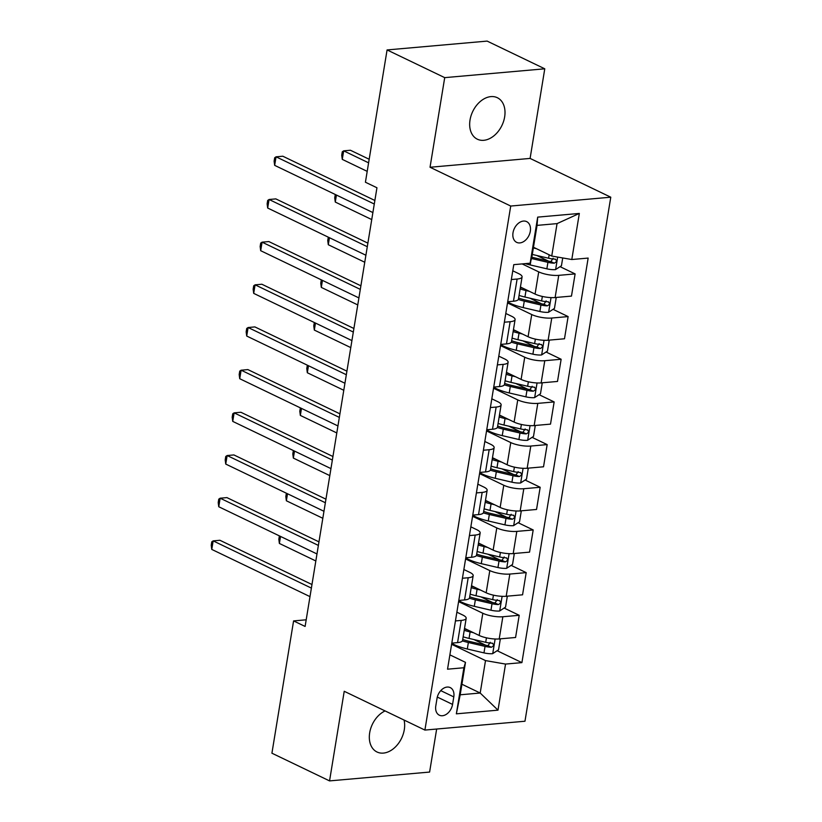 <?xml version="1.0" encoding="UTF-8"?>
<svg xmlns="http://www.w3.org/2000/svg" width="822" height="822" viewBox="0 0 822 822"><rect width="100%" height="100%" fill="white"/><g stroke="black" fill="none" stroke-linecap="round" stroke-linejoin="round"><path stroke-width="1.23" d="M470.03 119.981A23.026 16.183 115.7 0 0 477.356 139.206A23.026 16.183 115.7 0 0 504.646 116.93A23.026 16.183 115.7 0 0 497.31 97.705A23.026 16.183 115.7 0 0 470.03 119.981M385.076 710.927A23.026 16.183 115.7 0 0 369.684 732.772A23.026 16.183 115.7 0 0 377.01 751.996A23.026 16.183 115.7 0 0 404.29 729.72A23.026 16.183 115.7 0 0 404.054 720.041M513.01 232.76A11.508 8.097 115.7 0 0 516.678 242.367A11.508 8.097 115.7 0 0 530.313 231.229A11.508 8.097 115.7 0 0 526.645 221.611A11.508 8.097 115.7 0 0 513.01 232.76M544.77 68.801L444.712 77.638L430.04 167.256L530.098 158.42L544.77 68.801L487.138 41.1L387.08 49.937L365.42 182.227L376.949 187.765L305.106 626.446L293.588 620.908L271.918 753.199L329.55 780.9L429.608 772.064L436.657 729.032M530.098 158.42L610.777 197.198L524.97 721.233L424.902 730.07L510.719 206.045L610.777 197.198M452.562 704.413L453.795 696.902A11.148 7.84 115.7 0 0 450.24 687.593A11.148 7.84 115.7 0 0 437.027 698.381L435.794 705.893A11.148 7.84 115.7 0 0 439.349 715.202A11.148 7.84 115.7 0 0 452.562 704.413L437.304 697.077M505.54 664.073L497.998 710.157L456.354 713.835L463.896 667.752L465.488 662.357L460.186 694.796L480.192 693.028L485.504 660.59L505.54 664.073L521.908 662.624L588.151 258.077L571.793 259.526L551.747 256.053L557.059 223.615L537.054 225.382L531.742 257.82L530.139 263.204L537.691 217.121L579.335 213.443L571.793 259.526M530.139 263.204L513.781 264.653L447.538 669.19L463.896 667.752M444.712 77.638L387.08 49.937M430.04 167.256L510.719 206.045M424.902 730.07L344.223 691.281L329.55 780.9M306.195 619.798L293.588 620.908M461.913 684.233L480.192 693.028L497.998 710.157M465.488 662.357L449.881 654.857M511.346 279.542L517.11 279.038A14.385 3.946 9.3 0 0 522.083 276.922A14.385 3.946 9.3 0 0 518.703 273.644L512.774 270.798M504.359 322.214L510.123 321.71A14.385 3.946 9.3 0 0 515.096 319.604A14.385 3.946 9.3 0 0 511.716 316.316L505.787 313.47M497.372 364.886L503.136 364.382A14.385 3.946 9.3 0 0 508.109 362.276A14.385 3.946 9.3 0 0 504.729 358.988L498.8 356.142M490.374 407.558L496.139 407.054A14.385 3.946 9.3 0 0 501.122 404.948A14.385 3.946 9.3 0 0 497.742 401.67L491.813 398.814M483.387 450.24L489.152 449.726A14.385 3.946 9.3 0 0 494.135 447.62A14.385 3.946 9.3 0 0 490.755 444.342L484.826 441.486M476.4 492.912L482.165 492.399A14.385 3.946 9.3 0 0 487.148 490.292A14.385 3.946 9.3 0 0 483.768 487.014L477.839 484.158M469.413 535.584L475.178 535.071A14.385 3.946 9.3 0 0 480.161 532.964A14.385 3.946 9.3 0 0 476.77 529.687L470.852 526.84M462.426 578.256L468.191 577.743A14.385 3.946 9.3 0 0 473.174 575.636A14.385 3.946 9.3 0 0 469.783 572.359L463.855 569.512M455.439 620.929L461.204 620.425A14.385 3.946 9.3 0 0 466.177 618.308A14.385 3.946 9.3 0 0 462.796 615.031L456.868 612.184M451.607 644.304L485.504 660.59M464.522 628.409L479.175 635.457A14.385 3.946 9.3 0 0 499.211 638.93L515.579 637.492L519.206 615.298L504.133 608.054M458.604 601.622L482.812 613.263A14.385 3.946 9.3 0 0 502.848 616.747L519.206 615.298M471.52 585.737L486.162 592.785A14.385 3.946 9.3 0 0 506.198 596.258L522.566 594.809L526.193 572.626L511.12 565.372M465.591 558.95L489.799 570.591A14.385 3.946 9.3 0 0 509.835 574.064L526.193 572.626M478.507 543.065L493.149 550.113A14.385 3.946 9.3 0 0 513.195 553.586L529.553 552.137L533.19 529.954L518.107 522.7M472.578 516.278L496.786 527.919A14.385 3.946 9.3 0 0 516.822 531.392L533.19 529.954M485.494 500.393L500.146 507.431A14.385 3.946 9.3 0 0 520.182 510.914L536.54 509.465L540.177 487.271L525.094 480.027M479.565 473.606L503.773 485.247A14.385 3.946 9.3 0 0 523.809 488.72L540.177 487.271M492.481 457.72L507.133 464.759A14.385 3.946 9.3 0 0 527.169 468.242L543.527 466.793L547.164 444.599L532.081 437.355M486.552 430.934L510.76 442.575A14.385 3.946 9.3 0 0 530.796 446.048L547.164 444.599M499.468 415.048L514.12 422.087A14.385 3.946 9.3 0 0 534.156 425.57L550.514 424.121L554.151 401.927L539.078 394.683M493.539 388.261L517.747 399.893A14.385 3.946 9.3 0 0 537.793 403.376L554.151 401.927M506.455 372.376L521.107 379.415A14.385 3.946 9.3 0 0 541.143 382.888L557.501 381.449L561.138 359.255L546.065 352.011M500.526 345.589L524.734 357.221A14.385 3.946 9.3 0 0 544.781 360.704L561.138 359.255M513.442 329.694L528.094 336.743A14.385 3.946 9.3 0 0 548.13 340.216L564.488 338.777L568.125 316.583L553.052 309.339M507.513 302.917L531.731 314.549A14.385 3.946 9.3 0 0 551.768 318.032L568.125 316.583M520.429 287.022L535.081 294.071A14.385 3.946 9.3 0 0 555.117 297.543L571.475 296.095L575.112 273.911L560.039 266.657M522.145 263.913L538.718 271.877A14.385 3.946 9.3 0 0 558.755 275.349L575.112 273.911M533.468 247.258L551.747 256.053M451.802 643.123L457.566 642.609A14.385 3.946 9.3 0 0 462.55 640.502L466.177 618.308M521.908 662.624L497.146 650.726M485.617 645.178L473.893 639.547M548.51 261.119L536.787 255.488M541.523 303.791L529.8 298.16M534.536 346.473L522.813 340.832M527.549 389.145L515.826 383.504M520.562 431.817L508.839 426.176M513.575 474.489L501.852 468.859M506.588 517.161L494.865 511.531M499.591 559.833L487.878 554.203M492.604 602.505L480.891 596.875M458.789 600.45L464.553 599.937A14.385 3.946 9.3 0 0 469.537 597.83L473.174 575.636M465.786 557.768L471.54 557.265A14.385 3.946 9.3 0 0 476.524 555.158L480.161 532.964M472.773 515.096L478.538 514.593A14.385 3.946 9.3 0 0 483.511 512.486L487.148 490.292M479.76 472.424L485.525 471.92A14.385 3.946 9.3 0 0 490.498 469.814L494.135 447.62M486.747 429.752L492.512 429.248A14.385 3.946 9.3 0 0 497.485 427.132L501.122 404.948M493.734 387.08L499.499 386.566A14.385 3.946 9.3 0 0 504.472 384.46L508.109 362.276M500.721 344.408L506.486 343.894A14.385 3.946 9.3 0 0 511.469 341.788L515.096 319.604M507.708 301.736L513.473 301.222A14.385 3.946 9.3 0 0 518.456 299.116L522.083 276.922M460.186 694.796L456.354 713.835M537.691 217.121L537.054 225.382M579.335 213.443L557.059 223.615M311.97 584.524L219.926 540.28L213.165 540.876L311.394 588.1M211.768 549.415L211.223 545.233L211.778 541.821L213.165 540.876L211.768 549.415L309.997 596.628M467.574 629.878A22.841 6.257 -170.7 0 1 464.451 628.871M473.482 632.714L470.102 631.933A27.516 7.542 -170.7 0 1 464.214 630.33M502.848 616.747L499.211 638.93L500.238 639.557L498.553 649.801L492.584 653.696A9.535 2.61 -170.7 0 1 483.973 652.884L467.307 649A27.516 7.542 -170.7 0 1 451.771 643.318M462.406 640.893A27.516 7.542 9.3 0 0 468.365 642.506L485.042 646.4A9.535 2.61 9.3 0 0 491.34 647.253C494.022 645.887 494.248 644.52 492.008 643.153A9.535 2.61 -170.7 0 1 485.71 642.301L469.043 638.417A27.516 7.542 -170.7 0 1 463.146 636.824M490.231 642.301L488.021 645.65A4.86 1.336 -170.7 0 1 486.336 645.352L469.66 641.458A22.841 6.257 -170.7 0 1 462.724 639.454M492.748 643.328L492.008 643.153M280.528 536.427L279.377 543.445L315.833 560.964M279.377 543.445L278.833 539.263L279.377 535.882M318.967 541.852L226.913 497.608L220.152 498.204L318.381 545.418M218.755 506.742L218.21 502.561L218.765 499.149L220.152 498.204L218.755 506.742L316.984 553.956M325.954 499.18L233.9 454.936L227.149 455.532L325.368 502.745M225.742 464.07L225.197 459.888L225.752 456.467L227.149 455.532L225.742 464.07L323.971 511.284M332.941 456.508L240.897 412.264L234.136 412.86L332.355 460.073M232.739 421.388L232.184 417.216L232.749 413.795L234.136 412.86L232.739 421.388L330.958 468.612M474.561 587.206A22.841 6.257 -170.7 0 1 471.438 586.199M480.469 590.042L477.089 589.251A27.516 7.542 -170.7 0 1 471.201 587.658M509.835 574.064L506.198 596.258L507.225 596.885L505.54 607.129L499.581 611.023A9.535 2.61 -170.7 0 1 490.96 610.212L474.294 606.328A27.516 7.542 -170.7 0 1 458.758 600.646M469.393 598.221A27.516 7.542 9.3 0 0 475.352 599.834L492.029 603.728A9.535 2.61 9.3 0 0 498.327 604.571C501.009 603.204 501.235 601.848 498.995 600.481A9.535 2.61 -170.7 0 1 492.697 599.628L476.03 595.745A27.516 7.542 -170.7 0 1 470.143 594.152M497.218 599.628L495.008 602.978A4.86 1.336 -170.7 0 1 493.323 602.68L476.657 598.786A22.841 6.257 -170.7 0 1 469.711 596.782M499.735 600.646L498.995 600.481M287.515 493.755L286.364 500.773L322.82 518.292M286.364 500.773L285.82 496.591L286.375 493.21M481.548 544.534A22.841 6.257 -170.7 0 1 478.425 543.527M487.456 547.37L484.076 546.579A27.516 7.542 -170.7 0 1 478.188 544.986M516.822 531.392L513.195 553.586L514.212 554.213L512.538 564.457L506.568 568.341A9.535 2.61 -170.7 0 1 497.947 567.54L481.281 563.645A27.516 7.542 -170.7 0 1 465.745 557.974M476.38 555.549A27.516 7.542 9.3 0 0 482.35 557.162L499.016 561.056A9.535 2.61 9.3 0 0 505.314 561.899C507.996 560.532 508.222 559.166 505.982 557.809A9.535 2.61 -170.7 0 1 499.684 556.956L483.017 553.072A27.516 7.542 -170.7 0 1 477.13 551.47M504.205 556.946L501.995 560.306A4.86 1.336 -170.7 0 1 500.31 559.998L483.644 556.114A22.841 6.257 -170.7 0 1 476.698 554.11M506.732 557.974L505.982 557.809M294.502 451.083L293.351 458.09L329.807 475.619M293.351 458.09L292.807 453.919L293.362 450.538M488.535 501.852A22.841 6.257 -170.7 0 1 485.422 500.845M494.443 504.698L491.063 503.907A27.516 7.542 -170.7 0 1 485.175 502.314M523.809 488.72L520.182 510.914L521.199 511.541L519.525 521.785L513.555 525.669A9.535 2.61 -170.7 0 1 504.934 524.868L488.268 520.973A27.516 7.542 -170.7 0 1 472.732 515.302M483.367 512.877A27.516 7.542 9.3 0 0 489.337 514.49L506.003 518.374A9.535 2.61 9.3 0 0 512.301 519.227C514.983 517.86 515.209 516.493 512.969 515.137A9.535 2.61 -170.7 0 1 506.671 514.284L490.004 510.39A27.516 7.542 -170.7 0 1 484.117 508.797M511.192 514.274L508.982 517.634A4.86 1.336 -170.7 0 1 507.297 517.326L490.631 513.442A22.841 6.257 -170.7 0 1 483.685 511.428M513.719 515.302L512.969 515.137M301.489 408.411L300.338 415.418L336.794 432.947M300.338 415.418L299.794 411.236L300.349 407.866M339.928 413.836L247.884 369.592L241.123 370.188L339.342 417.401M239.726 378.716L239.171 374.534L239.736 371.123L241.123 370.188L239.726 378.716L337.945 425.94M495.522 459.179A22.841 6.257 -170.7 0 1 492.409 458.173M501.43 462.026L498.05 461.234A27.516 7.542 -170.7 0 1 492.162 459.642M530.796 446.048L527.169 468.242L528.186 468.869L526.512 479.113L520.542 482.997A9.535 2.61 -170.7 0 1 511.931 482.195L495.255 478.301A27.516 7.542 -170.7 0 1 479.729 472.629M490.354 470.205A27.516 7.542 9.3 0 0 496.324 471.818L512.99 475.702A9.535 2.61 9.3 0 0 519.288 476.555C521.97 475.188 522.196 473.821 519.966 472.455A9.535 2.61 -170.7 0 1 513.658 471.612L496.991 467.718A27.516 7.542 -170.7 0 1 491.104 466.125M518.179 471.602L515.969 474.962A4.86 1.336 -170.7 0 1 514.284 474.654L497.618 470.77A22.841 6.257 -170.7 0 1 490.672 468.756M520.706 472.629L519.966 472.455M308.476 365.739L307.325 372.746L343.781 390.275M307.325 372.746L306.781 368.564L307.336 365.184M346.915 371.164L254.871 326.909L248.11 327.516L346.329 374.729M246.713 336.044L246.158 331.862L246.723 328.451L248.11 327.516L246.713 336.044L344.932 383.258M502.509 416.507A22.841 6.257 -170.7 0 1 499.396 415.5M508.417 419.343L505.047 418.562A27.516 7.542 -170.7 0 1 499.149 416.97M537.793 403.376L534.156 425.57L535.173 426.197L533.499 436.431L527.529 440.325A9.535 2.61 -170.7 0 1 518.918 439.513L502.242 435.629A27.516 7.542 -170.7 0 1 486.716 429.947M497.341 427.522A27.516 7.542 9.3 0 0 503.311 429.146L519.977 433.03A9.535 2.61 9.3 0 0 526.275 433.882C528.967 432.516 529.183 431.149 526.953 429.783A9.535 2.61 -170.7 0 1 520.645 428.93L503.978 425.046A27.516 7.542 -170.7 0 1 498.091 423.453M525.176 428.93L522.956 432.29A4.86 1.336 -170.7 0 1 521.271 431.982L504.605 428.098A22.841 6.257 -170.7 0 1 497.659 426.084M527.693 429.957L526.953 429.783M315.463 323.067L314.323 330.074L350.768 347.603M314.323 330.074L313.768 325.892L314.323 322.512M353.902 328.492L261.858 284.237L255.097 284.833L353.316 332.057M253.7 293.372L253.145 289.19L253.71 285.779L255.097 284.833L253.7 293.372L351.919 340.585M509.496 373.835A22.841 6.257 -170.7 0 1 506.383 372.828M515.404 376.671L512.034 375.89A27.516 7.542 -170.7 0 1 506.136 374.298M544.781 360.704L541.143 382.888L542.16 383.514L540.486 393.759L534.516 397.653A9.535 2.61 -170.7 0 1 525.905 396.841L509.239 392.957A27.516 7.542 -170.7 0 1 493.703 387.275M504.338 384.85A27.516 7.542 9.3 0 0 510.298 386.474L526.964 390.358A9.535 2.61 9.3 0 0 533.262 391.21C535.954 389.844 536.17 388.477 533.94 387.111A9.535 2.61 -170.7 0 1 527.632 386.258L510.965 382.374A27.516 7.542 -170.7 0 1 505.078 380.781M532.163 386.258L529.954 389.618A4.86 1.336 -170.7 0 1 528.258 389.309L511.592 385.426A22.841 6.257 -170.7 0 1 504.646 383.412M534.68 387.285L533.94 387.111M322.45 280.394L321.31 287.402L357.765 304.921M321.31 287.402L320.755 283.22L321.31 279.84M360.889 285.809L268.845 241.565L262.084 242.161L360.303 289.385M260.687 250.7L260.142 246.518L260.697 243.107L262.084 242.161L260.687 250.7L358.906 297.913M516.483 331.163A22.841 6.257 -170.7 0 1 513.37 330.156M522.391 333.999L519.021 333.218A27.516 7.542 -170.7 0 1 513.134 331.615M551.768 318.032L548.13 340.216L549.147 340.842L547.473 351.086L541.503 354.981A9.535 2.61 -170.7 0 1 532.892 354.169L516.226 350.285A27.516 7.542 -170.7 0 1 500.69 344.603M511.325 342.178A27.516 7.542 9.3 0 0 517.285 343.802L533.951 347.685A9.535 2.61 9.3 0 0 540.26 348.538C542.941 347.172 543.167 345.805 540.927 344.439A9.535 2.61 -170.7 0 1 534.629 343.586L517.952 339.702A27.516 7.542 -170.7 0 1 512.065 338.109M539.15 343.586L536.941 346.935A4.86 1.336 -170.7 0 1 535.245 346.637L518.579 342.743A22.841 6.257 -170.7 0 1 511.633 340.74M541.667 344.613L540.927 344.439M329.437 237.722L328.297 244.73L364.752 262.249M328.297 244.73L327.742 240.548L328.297 237.168M367.876 243.137L275.832 198.893L269.071 199.489L367.29 246.703M267.674 208.028L267.129 203.846L267.684 200.434L269.071 199.489L267.674 208.028L365.893 255.241M523.48 288.491A22.841 6.257 -170.7 0 1 520.357 287.484M529.378 291.327L526.008 290.536A27.516 7.542 -170.7 0 1 520.12 288.943M558.755 275.349L555.117 297.543L556.134 298.17L554.46 308.414L548.49 312.309A9.535 2.61 -170.7 0 1 539.879 311.497L523.213 307.613A27.516 7.542 -170.7 0 1 507.677 301.931M518.312 299.506A27.516 7.542 9.3 0 0 524.272 301.119L540.938 305.013A9.535 2.61 9.3 0 0 547.247 305.866C549.928 304.5 550.154 303.133 547.914 301.766A9.535 2.61 -170.7 0 1 541.616 300.914L524.939 297.03A27.516 7.542 -170.7 0 1 519.052 295.437M546.137 300.914L543.928 304.263A4.86 1.336 -170.7 0 1 542.232 303.965L525.566 300.071A22.841 6.257 -170.7 0 1 518.62 298.067M548.654 301.941L547.914 301.766M336.434 195.04L335.284 202.058L371.739 219.577M335.284 202.058L334.729 197.876L335.284 194.495M374.863 200.465L282.819 156.221L276.058 156.817L374.287 204.031M274.661 165.356L274.116 161.174L274.671 157.762L276.058 156.817L274.661 165.356L372.89 212.569M536.365 248.655L533.355 247.946M562.721 257.954L561.447 265.742L555.477 269.637A9.535 2.61 -170.7 0 1 546.866 268.825L530.2 264.941A27.516 7.542 -170.7 0 1 525.268 263.636M369.181 159.263L350.429 150.251L343.668 150.847L342.271 159.376L367.198 171.366M553.124 258.242L550.915 261.591A4.86 1.336 -170.7 0 1 549.23 261.283L532.553 257.399A22.841 6.257 -170.7 0 1 531.834 257.224M531.536 258.509L547.925 262.341A9.535 2.61 9.3 0 0 554.234 263.184C556.915 261.817 557.141 260.461 554.901 259.094A9.535 2.61 -170.7 0 1 548.603 258.242L532.296 254.44M555.641 259.259L554.901 259.094M368.595 162.828L343.668 150.847L342.281 151.782L341.726 155.204L342.271 159.376M482.812 613.263L479.175 635.457M489.799 570.591L486.162 592.785M496.786 527.919L493.149 550.113M503.773 485.247L500.146 507.431M510.76 442.575L507.133 464.759M517.747 399.893L514.12 422.087M524.734 357.221L521.107 379.415M531.731 314.549L528.094 336.743M538.718 271.877L535.081 294.071M461.204 620.425L457.566 642.609M468.191 577.743L464.553 599.937M475.178 535.071L471.54 557.265M482.165 492.399L478.538 514.593M489.152 449.726L485.525 471.92M496.139 407.054L492.512 429.248M503.136 364.382L499.499 386.566M510.123 321.71L506.486 343.894M517.11 279.038L513.473 301.222M440.746 690.634L453.795 696.902M492.738 653.593L495.132 639.002M469.043 638.417L470.102 631.933M467.307 649L468.365 642.506M485.71 642.301L486.439 637.831M483.973 652.884L485.042 646.4M488.021 645.65L491.34 647.253M499.725 610.921L502.119 596.33M476.03 595.745L477.089 589.251M474.294 606.328L475.352 599.834M492.697 599.628L493.426 595.159M490.96 610.212L492.029 603.728M495.008 602.978L498.327 604.571M506.712 568.249L509.106 553.648M483.017 553.072L484.076 546.579M481.281 563.645L482.35 557.162M499.684 556.956L500.413 552.487M497.947 567.54L499.016 561.056M501.995 560.306L505.314 561.899M513.699 525.577L516.093 510.976M490.004 510.39L491.063 503.907M488.268 520.973L489.337 514.49M506.671 514.284L507.4 509.804M504.934 524.868L506.003 518.374M508.982 517.634L512.301 519.227M520.686 482.904L523.08 468.304M496.991 467.718L498.05 461.234M495.255 478.301L496.324 471.818M513.658 471.612L514.397 467.132M511.931 482.195L512.99 475.702M515.969 474.962L519.288 476.555M527.683 440.232L530.067 425.632M503.978 425.046L505.047 418.562M502.242 435.629L503.311 429.146M520.645 428.93L521.384 424.46M518.918 439.513L519.977 433.03M522.956 432.29L526.275 433.882M534.67 397.56L537.054 382.96M510.965 382.374L512.034 375.89M509.239 392.957L510.298 386.474M527.632 386.258L528.371 381.788M525.905 396.841L526.964 390.358M529.954 389.618L533.262 391.21M541.657 354.878L544.041 340.287M517.952 339.702L519.021 333.218M516.226 350.285L517.285 343.802M534.629 343.586L535.358 339.116M532.892 354.169L533.951 347.685M536.941 346.935L540.26 348.538M548.644 312.206L551.038 297.615M524.939 297.03L526.008 290.536M523.213 307.613L524.272 301.119M541.616 300.914L542.345 296.444M539.879 311.497L540.938 305.013M543.928 304.263L547.247 305.866M555.631 269.534L557.676 257.081M530.2 264.941L530.899 260.636M548.603 258.242L549.168 254.799M546.866 268.825L547.925 262.341M550.915 261.591L554.234 263.184"/></g></svg>

